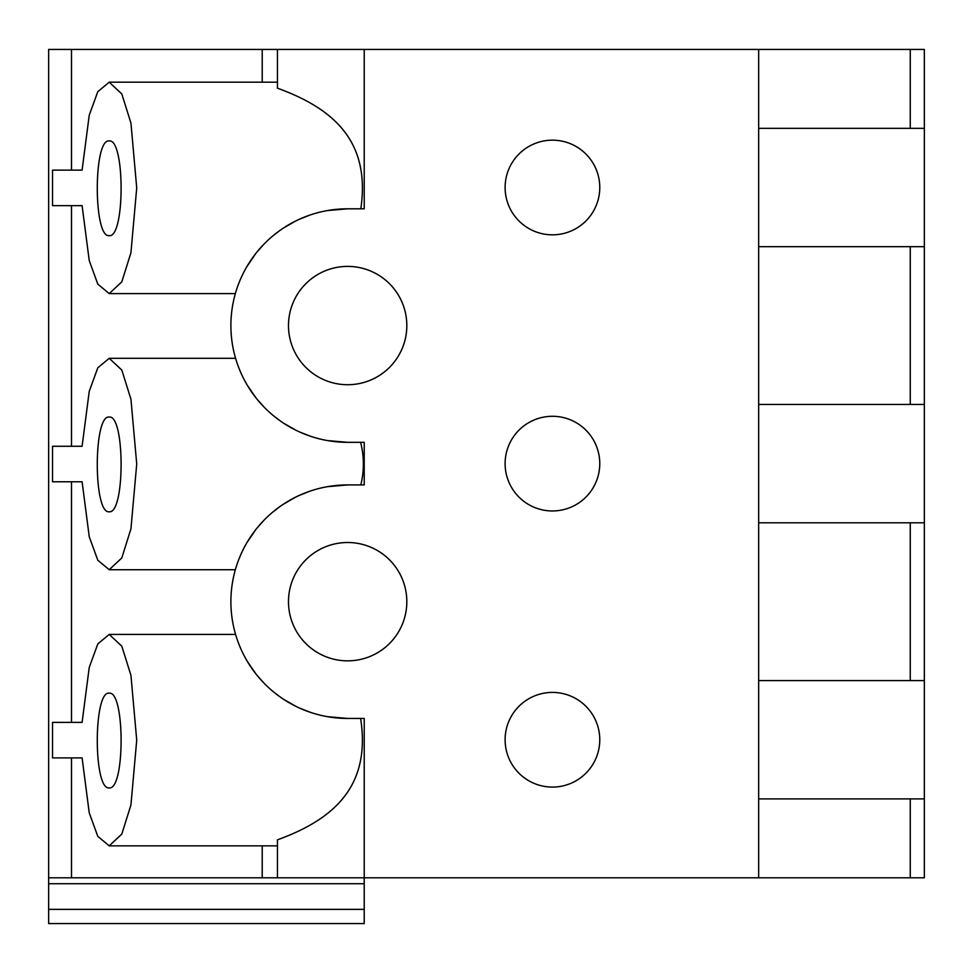<?xml version="1.0" encoding="UTF-8"?>
<svg xmlns="http://www.w3.org/2000/svg" width="973" height="973" viewBox="0 0 973 973"><rect width="100%" height="100%" fill="white"/><g stroke="black" fill="none" stroke-linecap="round" stroke-linejoin="round"><path stroke-width="1.46" d="M758.672 128.327L924.35 128.327L924.35 49.441L48.65 49.441L48.65 883.715L364.218 883.715L364.218 877.804L48.65 877.804M48.65 909.366L364.218 909.366L364.218 923.559L48.65 923.559L48.65 883.715M82.097 722.392L52.53 722.392L52.53 757.894L82.097 757.894L89.248 812.893L97.811 836.366L109.207 845.841L121.795 834.116L130.941 804.963L136.719 740.137L130.941 675.311L121.795 646.157L109.207 634.432L97.811 643.907L89.248 667.381L82.097 722.392L71.491 722.392L71.491 481.769L82.097 481.769L89.248 536.78L97.811 560.241L109.207 569.716L121.795 557.991L130.941 528.85L136.719 464.012L130.941 399.185L121.795 370.032L109.207 358.319L97.811 367.794L89.248 391.255L82.097 446.266L52.53 446.266L52.53 481.769L82.097 481.769M109.195 787.862C125.067 790.453 125.067 690.611 109.195 693.202C93.311 690.611 93.311 790.453 109.195 787.862M277.439 877.804L277.439 839.833C332.863 819.692 371.26 787.06 360.606 718.439M237.509 640.441L238.993 644.43M239.236 645.026L241.061 649.332M247.288 661.348L256.021 674.058M257.237 675.566L264.388 683.533M273.328 691.73L279.847 696.741M283.751 699.405L295.828 706.313M299.733 708.162L310.302 712.309M327.585 716.7L347.653 718.439L364.218 718.439L364.218 877.804L758.672 877.804L758.672 49.441M277.439 49.441L277.439 88.19C332.45 108.149 370.835 140.489 360.813 208.806M82.097 170.141L52.53 170.141L52.53 205.644L82.097 205.644L89.248 260.655L97.811 284.116L109.207 293.591L121.795 281.878L130.941 252.725L136.719 187.898L130.941 123.06L121.795 93.919L109.207 82.194L97.811 91.669L89.248 115.13L82.097 170.141L71.491 170.141L71.491 49.441M109.195 235.624C125.067 238.215 125.067 138.361 109.195 140.951C93.311 138.361 93.311 238.215 109.195 235.624M364.218 49.441L364.218 208.806L347.653 208.806L327.329 210.582M309.864 215.082L299.173 219.339M295.269 221.212L283.131 228.241M279.871 230.492L272.695 236.038M263.768 244.345L256.641 252.421M255.79 253.491L246.801 266.724M240.696 278.716L238.859 283.179M238.689 283.617L237.23 287.594M237.509 364.316L238.993 368.305M239.236 368.901L241.061 373.218M247.288 385.235L256.021 397.933M257.237 399.441L264.388 407.419M273.328 415.605L279.847 420.616M283.751 423.291L295.828 430.188M299.733 432.036L310.302 436.184M327.585 440.587L347.653 442.326L364.218 442.326L364.218 484.919L347.653 484.919A116.76 116.76 0 0 0 230.893 601.679A116.76 116.76 0 0 0 347.653 718.439M347.653 208.806A116.76 116.76 0 0 0 230.893 325.566A116.76 116.76 0 0 0 347.653 442.326M552.445 416.286A47.336 47.336 0 0 0 505.109 463.622A47.336 47.336 0 0 0 552.445 510.959A47.336 47.336 0 0 0 599.769 463.622A47.336 47.336 0 0 0 552.445 416.286M552.445 692.411A47.336 47.336 0 0 0 505.109 739.748A47.336 47.336 0 0 0 552.445 787.084A47.336 47.336 0 0 0 599.769 739.748A47.336 47.336 0 0 0 552.445 692.411M552.445 140.161A47.336 47.336 0 0 0 505.109 187.497A47.336 47.336 0 0 0 552.445 234.834A47.336 47.336 0 0 0 599.769 187.497A47.336 47.336 0 0 0 552.445 140.161M347.653 266.395A59.171 59.171 0 0 0 288.482 325.566A59.171 59.171 0 0 0 347.653 384.724A59.171 59.171 0 0 0 406.823 325.566A59.171 59.171 0 0 0 347.653 266.395M347.653 542.508A59.171 59.171 0 0 0 288.482 601.679A59.171 59.171 0 0 0 347.653 660.849A59.171 59.171 0 0 0 406.823 601.679A59.171 59.171 0 0 0 347.653 542.508M360.813 484.919C364.303 470.701 364.23 456.495 360.606 442.326M347.653 484.919L327.329 486.707M309.864 491.207L299.173 495.464M295.269 497.337L283.131 504.367M279.871 506.605L272.695 512.151M263.768 520.47L256.641 528.534M255.79 529.604L246.801 542.837M240.696 554.841L238.859 559.293M238.689 559.743L237.23 563.72M109.195 511.749C125.067 514.328 125.067 414.486 109.195 417.076C93.311 414.486 93.311 514.328 109.195 511.749M82.097 446.266L71.491 446.266L71.491 205.644L82.097 205.644M82.097 757.894L71.491 757.894L71.491 877.804M758.672 798.906L924.35 798.906L924.35 877.804L758.672 877.804M364.218 909.366L364.218 883.715M758.672 680.577L924.35 680.577L924.35 798.906M758.672 404.452L924.35 404.452L924.35 680.577M758.672 522.793L924.35 522.793M758.672 246.668L924.35 246.668L924.35 404.452M924.35 128.327L924.35 246.668M262.211 49.441L262.211 82.182M262.211 845.853L262.211 877.804M910.254 49.441L910.254 128.327M910.254 246.668L910.254 404.452M910.254 522.793L910.254 680.577M910.254 798.906L910.254 877.804M235.575 634.42L109.207 634.42M277.439 845.853L109.207 845.853M277.439 82.182L109.207 82.182M235.344 293.615L109.207 293.615M235.575 358.295L109.207 358.295M235.344 569.728L109.207 569.728"/></g></svg>
